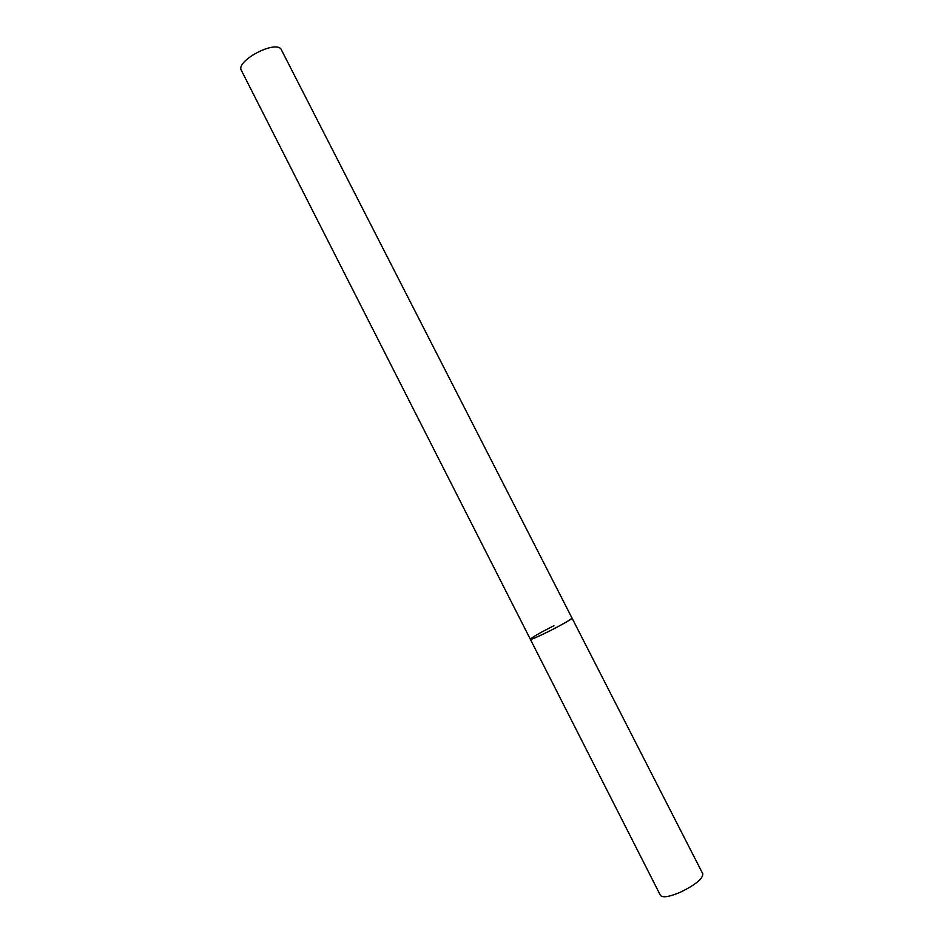 <?xml version="1.0" encoding="UTF-8"?>
<svg xmlns="http://www.w3.org/2000/svg" width="944" height="944" viewBox="0 0 944 944"><rect width="100%" height="100%" fill="white"/><g stroke="black" fill="none" stroke-linecap="round" stroke-linejoin="round"><path stroke-width="1.42" d="M530.339 639.265L241.393 70.434C235.363 61.525 273.642 40.545 280.887 48.828L702.82 873.849C702.985 878.581 695.693 884.611 680.943 891.962C669.591 896.824 662.759 897.992 660.458 895.431L530.339 639.265C529.844 641.377 570.211 621.034 571.934 618.308L572.064 618.013C570.731 619.748 562.836 624.279 548.37 631.619C537.455 636.976 531.448 639.525 530.339 639.265C531.791 637.46 539.661 632.952 553.927 625.719"/></g></svg>
